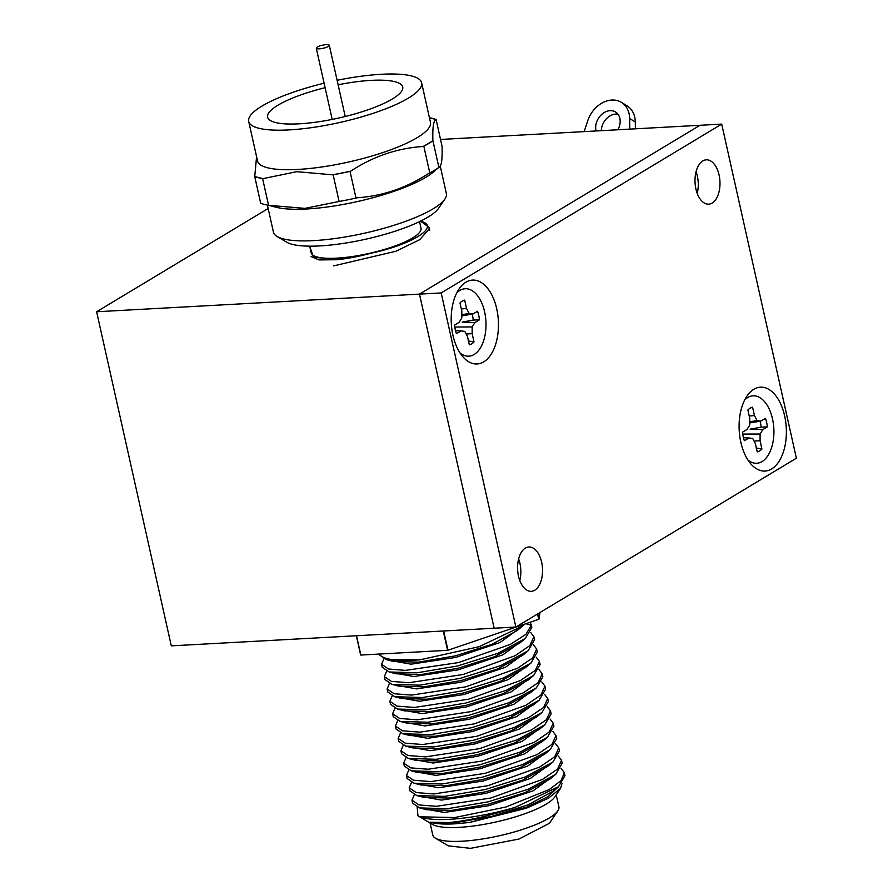 <?xml version="1.0" encoding="UTF-8"?>
<svg xmlns="http://www.w3.org/2000/svg" width="893" height="893" viewBox="0 0 893 893"><rect width="100%" height="100%" fill="white"/><g stroke="black" fill="none" stroke-linecap="round" stroke-linejoin="round"><path stroke-width="1.34" d="M440.584 139.453L699.989 125.288L419.476 294.121L96.623 311.757L268.168 208.504M96.623 311.757L171.3 645.862L494.153 628.225L419.476 294.121L494.153 628.225L515.864 627.042L796.377 458.209L721.7 124.105L699.989 125.288L419.476 294.121L441.187 292.937L515.864 627.042M519.938 563.371A22.202 12.457 -93.1 0 1 519.804 580.584A22.202 12.457 86.9 0 0 519.938 563.371A22.202 12.457 86.9 0 0 518.621 558.918A22.202 12.457 -93.1 0 1 519.938 563.371M697.366 176.211A22.202 12.457 -93.1 0 1 697.232 193.413A22.202 12.457 86.9 0 0 697.366 176.211A22.202 12.457 86.9 0 0 696.049 171.746A22.202 12.457 -93.1 0 1 697.366 176.211M721.7 124.105L441.187 292.937M695.915 188.959A22.202 12.457 -93.1 0 1 706.285 159.825A22.202 12.457 -93.1 0 1 719.077 175.017A22.202 12.457 -93.1 0 1 708.707 204.162A22.202 12.457 -93.1 0 1 695.915 188.959M518.487 576.13A22.202 12.457 -93.1 0 1 528.857 546.985A22.202 12.457 -93.1 0 1 541.638 562.188A22.202 12.457 -93.1 0 1 531.268 591.322A22.202 12.457 -93.1 0 1 518.487 576.13M784.646 415.926A42.004 23.575 86.9 0 0 747.017 395.99A42.004 23.575 86.9 0 0 740.833 442.303A42.004 23.575 86.9 0 0 750.712 463.746A42.004 23.575 86.9 0 0 778.183 462.63A42.004 23.575 86.9 0 0 784.646 415.926M496.731 308.844A42.004 23.575 86.9 0 0 459.102 288.908A42.004 23.575 86.9 0 0 452.918 335.221A42.004 23.575 86.9 0 0 462.797 356.675A42.004 23.575 86.9 0 0 490.268 355.559A42.004 23.575 86.9 0 0 496.731 308.844M460.04 352.969A33.767 18.954 86.9 0 0 474.161 354.488A33.767 18.954 86.9 0 0 484.609 311.858A33.767 18.954 86.9 0 0 459.839 290.437A33.767 18.954 86.9 0 0 456.758 292.893M456.446 333.658A22.515 12.636 -93.1 0 1 455.251 329.528A22.515 12.636 -93.1 0 1 454.537 325.119L459.114 322.362L461.804 317.975L461.837 311.277L459.973 302.961A22.515 12.636 -93.1 0 1 463.5 300.483A22.515 12.636 -93.1 0 1 464.673 300.126L466.526 308.453L469.182 313.532L472.966 314.023L477.543 311.266A22.515 12.636 -93.1 0 1 479.452 319.806L474.875 322.563L472.185 326.95L472.163 333.647L474.016 341.974A22.515 12.636 -93.1 0 1 471.772 343.816A22.515 12.636 -93.1 0 1 469.327 344.798L467.463 336.471L464.806 331.392L461.022 330.901L456.446 333.658M469.182 313.532L461.815 314.66M461.815 315.843L472.966 314.023M466.526 308.453L461.324 308.989M464.673 300.126L462.429 300.997M461.022 330.901L455.519 330.622M468.166 340.892L474.016 341.974M472.163 333.647L466.179 334.027M472.185 326.95L454.783 327.005M474.875 322.563L462.206 322.083L473.279 320.074A20.818 11.687 86.9 0 0 472.107 314.169M479.452 319.806L473.279 320.074M747.954 460.051A33.767 18.954 86.9 0 0 762.064 461.569A33.767 18.954 86.9 0 0 772.523 418.94A33.767 18.954 86.9 0 0 747.754 397.508A33.767 18.954 86.9 0 0 744.673 399.975M744.36 440.729A22.515 12.636 -93.1 0 1 743.166 436.61A22.515 12.636 -93.1 0 1 742.451 432.19L747.028 429.433L749.718 425.046L749.74 418.359L747.887 410.032A22.515 12.636 -93.1 0 1 751.404 407.554A22.515 12.636 -93.1 0 1 752.576 407.208L754.44 415.535L757.097 420.614L760.881 421.094L765.457 418.348A22.515 12.636 -93.1 0 1 767.366 426.887L762.789 429.645L760.099 434.031L760.077 440.718L761.93 449.045A22.515 12.636 -93.1 0 1 759.686 450.887A22.515 12.636 -93.1 0 1 757.231 451.869L755.378 443.542L752.721 438.463L748.937 437.983L744.36 440.729M757.097 420.614L749.729 421.742M749.729 422.925L760.881 421.094M754.44 415.535L749.227 416.06M752.576 407.208L750.343 408.068M748.937 437.983L743.423 437.693M756.081 447.973L761.93 449.045M760.077 440.718L754.094 441.097M760.099 434.031L742.686 434.076M762.789 429.645L750.109 429.165L761.182 427.155A20.818 11.687 86.9 0 0 760.021 421.239M767.366 426.887L761.182 427.155M596.1 130.958A14.589 11.285 121.2 0 1 595.865 125.098A14.589 11.285 121.2 0 1 610.098 110.665A14.589 11.285 121.2 0 1 615.478 111.949A14.589 11.285 121.2 0 1 619.988 123.781A14.589 11.285 121.2 0 1 617.867 129.775M617.967 114.204A14.589 11.285 -58.8 0 0 615.757 114.092A14.589 11.285 -58.8 0 0 601.525 128.514A14.589 11.285 -58.8 0 0 601.324 130.679M584.167 131.617L587.717 120.823A25.852 19.981 121.2 0 1 611.783 100.049A25.852 19.981 121.2 0 1 621.305 102.315L626.953 105.742A25.852 19.981 121.2 0 1 635.291 121.961L635.392 128.815M621.305 102.315A25.852 19.981 121.2 0 1 629.632 118.535L635.291 121.961M629.799 129.117L629.632 118.535M309.692 246.167L311.166 252.764A56.281 13.272 -12.6 0 0 336.739 258.155A56.281 13.272 -12.6 0 0 393.913 246.356A56.281 13.272 -12.6 0 0 421.016 228.206L419.543 221.609M420.335 221.23A64.307 15.17 167.4 0 1 420.949 221.364C440.74 226.096 413.001 244.392 371.175 253.166A57.185 13.484 167.4 0 1 336.27 258.434A57.185 13.484 167.4 0 1 330.231 258.624L313.633 257.351L309.871 246.981M333.714 265.88L396.057 251.212L419.71 239.692L429.131 228.965L429.053 227.369L420.949 221.364M371.175 253.166C358.339 256.592 346.808 258.78 336.561 259.729L318.98 259.93L311.121 256.537M313.633 257.351L330.231 258.624M338.123 84.779A69.207 16.331 167.4 0 1 371.254 80.37A69.207 16.331 167.4 0 1 402.698 87.001A69.207 16.331 167.4 0 1 369.367 109.314A69.207 16.331 167.4 0 1 299.066 123.826A69.207 16.331 167.4 0 1 267.621 117.195A69.207 16.331 167.4 0 1 277.957 105.218A69.207 16.331 167.4 0 1 325.108 87.693M324.103 83.216A88.597 20.896 -12.6 0 0 261.939 106.1A88.597 20.896 -12.6 0 0 248.701 121.426A88.597 20.896 -12.6 0 0 288.952 129.909A88.597 20.896 -12.6 0 0 378.945 111.335A88.597 20.896 -12.6 0 0 421.619 82.77A88.597 20.896 -12.6 0 0 381.367 74.286A88.597 20.896 -12.6 0 0 337.119 80.303M248.701 121.426L257.541 160.963A88.597 20.896 -12.6 0 0 297.793 169.447A88.597 20.896 -12.6 0 0 417.221 137.634A88.597 20.896 -12.6 0 0 430.459 122.308L421.619 82.77M256.57 156.655L254.762 176.345A100.317 23.664 -12.6 0 0 263.335 178.567L296.744 171.69L332.386 174.794A100.317 23.664 -12.6 0 0 350.793 171.11C373.274 156.364 397.363 148.16 423.059 146.508A100.317 23.664 -12.6 0 0 428.339 143.527A100.317 23.664 -12.6 0 0 432.882 140.592C432.48 127.096 433.551 120.153 436.097 119.762A100.317 23.664 -12.6 0 0 432.089 118.49L429.455 117.82M332.386 174.794L333.122 174.76L339.094 201.461L304.948 208.382L268.581 205.323L262.609 178.611L263.335 178.567M262.609 178.611A100.686 23.754 167.4 0 1 254.728 176.568L254.762 176.345M254.728 176.568L260.7 203.28A100.686 23.754 -12.6 0 0 268.581 205.323M429.433 117.72A100.686 23.754 167.4 0 1 436.13 119.539L436.097 119.762M436.13 119.539L442.068 146.463C442.47 159.959 441.399 166.902 438.854 167.292L432.882 140.592M268.614 205.312L276.305 207.288A88.597 20.896 -12.6 0 0 306.623 208.984A88.597 20.896 -12.6 0 0 433.194 172.215L438.854 167.292M432.848 140.815A100.686 23.754 167.4 0 1 423.818 146.24L423.059 146.508M423.818 146.24L429.79 172.952L429.02 173.209C406.538 187.954 382.45 196.147 356.765 197.811L355.994 198.067L350.023 171.367L350.793 171.11M350.023 171.367A100.686 23.754 167.4 0 1 333.122 174.76M277.143 236.511L286.698 242.182A80.258 18.932 -12.6 0 0 319.817 245.91A80.258 18.932 -12.6 0 0 438.653 208.214L444.893 199.016A88.597 20.896 167.4 0 1 313.7 240.619A88.597 20.896 167.4 0 1 277.143 236.511A88.597 20.896 167.4 0 1 273.448 232.135L267.398 205.1M339.094 201.461A100.686 23.754 -12.6 0 0 355.994 198.067M429.79 172.952A100.686 23.754 -12.6 0 0 438.82 167.516M440.26 166.165L446.366 193.48A88.597 20.896 167.4 0 1 444.893 199.016M326.269 44.65A6.675 1.574 167.4 0 1 329.294 45.286A6.675 1.574 167.4 0 1 326.079 47.441A6.675 1.574 167.4 0 1 319.303 48.836A6.675 1.574 167.4 0 1 316.278 48.2A6.675 1.574 167.4 0 1 319.493 46.045A6.675 1.574 167.4 0 1 326.269 44.65M356.508 635.749L360.828 655.049A105.318 24.848 -12.6 0 1 360.638 655.004L356.34 635.76M360.828 655.049L447.572 650.316L443.263 631.016M443.665 630.994L447.973 650.227L538.758 619.329L537.564 613.982M537.776 613.859L538.959 619.195L539.997 612.52M420.134 659.793L386.39 659.637L379.492 654.926L379.291 654.056A77.546 18.295 -12.6 0 0 414.028 660.217L420.134 659.793L479.173 646.688L522.74 625.948L524.838 624.062M388.299 660.128L411.081 664.18L455.53 657.46L499.968 642.536L522.729 625.948L516.98 630.704L491.943 644.322L455.251 655.897L418.538 662.137L393.422 661.445L386.39 659.637M558.65 786.554L548.168 796.534L526.903 807.015L469.484 822.486L454.939 823.826C444.078 824.395 435.773 823.871 430.013 822.23C434.746 823.301 442.392 823.268 452.963 822.118C471.426 820.042 492.222 815.097 515.35 807.283A77.334 18.24 -12.6 0 1 449.715 819.305A77.334 18.24 167.4 0 1 420.034 816.794L417.935 815.789L417.176 807.16M417.935 815.789L432.368 824.373A64.62 15.248 -12.6 0 0 459.035 827.365A64.62 15.248 167.4 0 0 554.732 797.014L560.581 788.385L548.425 798.219L526.278 808.265L469.484 822.486M530.241 622.22L531.268 625.357L525.921 623.694M531.268 625.357L525.955 634.309L510.305 644.411L458.489 662.584L405.467 670.397L388.477 668.98L381.579 664.28L383.912 658.844M421.44 808.388L444.245 812.451L488.717 805.72L533.166 790.785L555.892 774.198M561.105 768.438L564.287 772.635L561.206 780.471L549.318 789.501L505.884 807.015L454.66 817.564L420.034 816.794M515.35 807.283L558.471 786.711L564.956 775.626L564.287 772.635M558.471 786.711L552.867 791.343L528.165 804.816L491.943 816.336L455.441 822.676L430.013 822.23M430.091 823.011L432.77 835.022A64.62 15.248 -12.6 0 0 435.46 838.203A64.62 15.248 -12.6 0 0 462.127 841.206A64.62 15.248 -12.6 0 0 557.824 810.855A64.62 15.248 -12.6 0 0 558.906 806.825L556.216 794.815M381.579 664.28L382.249 667.283L389.147 671.982L416.986 672.809L457.517 665.977L497.903 653.308L525.341 638.428L531.815 627.366L531.134 624.307M411.952 800.195L412.622 803.198L419.543 807.908L426.586 809.717L451.679 810.409L488.393 804.169L525.073 792.604L550.11 778.986L555.703 774.354L562.199 763.269L561.53 760.278L557.478 769.141L542.576 779.355L490.726 798.041L436.532 806.301L419.051 804.95L411.952 800.195L414.296 794.759M562.01 783.328L560.57 788.385M435.46 838.203L448.364 845.872L470.388 848.35L518.9 839.074L549.407 823.29L557.824 810.855M525.341 638.428L519.748 643.06L494.722 656.668L458.031 668.254L421.306 674.494L396.191 673.802L389.147 671.982M419.543 807.908L447.371 808.723L487.891 801.903L528.265 789.233L555.703 774.354M525.508 638.294L502.781 654.87L458.332 669.806L413.861 676.537L391.056 672.474M558.337 756.081L561.53 760.278M530.721 632.512L533.902 636.709L529.85 645.583L514.96 655.786L463.099 674.483L408.916 682.732L391.435 681.392L384.336 676.637L386.669 671.201M418.672 796.031L441.477 800.095L485.959 793.364L530.409 778.428L553.135 761.841M384.336 676.637L385.006 679.64L391.915 684.339L419.743 685.165L460.286 678.334L500.672 665.665L528.109 650.774L534.583 639.712L533.902 636.709M409.195 787.838L409.865 790.841L416.774 795.551L423.818 797.36L448.922 798.063L485.625 791.812L522.316 780.248L547.342 766.629L552.946 761.997L559.431 750.924L558.761 747.921L554.709 756.784L539.818 766.998L487.958 785.684L433.775 793.944L416.294 792.593L409.195 787.838L411.528 782.402M528.109 650.785L522.517 655.417L497.479 669.024L460.788 680.611L424.063 686.851L398.948 686.148L391.915 684.339M416.774 795.551L444.602 796.366L485.122 789.546L525.497 776.877L552.946 761.997M528.265 650.651L505.538 667.227L461.101 682.163L416.629 688.894L393.824 684.831M555.58 743.724L558.761 747.921M533.489 644.869L536.671 649.066L532.619 657.94L517.717 668.143L465.867 686.829L411.673 695.089L394.193 693.749L387.104 688.994L389.437 683.558M415.915 783.674L438.72 787.738L483.191 781.007L527.64 766.071L550.367 749.484M387.104 688.994L387.774 691.997L394.673 696.696L422.501 697.522L463.032 690.691L503.418 678.021L530.866 663.142L537.34 652.069L536.671 649.066M406.438 775.481L407.108 778.484L414.006 783.194L421.049 785.003L446.154 785.706L482.867 779.455L519.559 767.891L544.585 754.272L550.188 749.64L556.674 738.567L556.004 735.564L551.952 744.427L537.05 754.641L485.2 773.327L431.006 781.587L413.526 780.236L406.438 775.481L408.771 770.045M530.866 663.142L525.274 667.774L500.236 681.381L463.545 692.968L426.821 699.208L401.705 698.505L394.673 696.696M414.006 783.194L441.845 784.009L482.365 777.189L522.74 764.52L550.188 749.64M531.034 662.997L508.307 679.584L463.858 694.52L419.386 701.251L396.581 697.187M552.823 731.367L556.004 735.564M536.246 657.226L539.428 661.423L535.376 670.297L520.485 680.499L468.624 699.186L414.441 707.446L396.961 706.106L389.861 701.34L392.194 695.915M413.146 771.329L435.963 775.381L480.434 768.65L524.883 753.714L547.61 737.138M389.861 701.34L390.531 704.343L397.43 709.053L425.258 709.879L465.789 703.048L506.175 690.378L533.623 675.499L540.098 664.425L539.428 661.423M403.669 763.124L404.339 766.127L411.249 770.838L418.292 772.646L443.386 773.349L480.099 767.098L516.79 755.534L541.828 741.916L547.42 737.283L553.906 726.21L553.236 723.207L549.184 732.081L534.293 742.284L482.432 760.97L428.249 769.23L410.769 767.88L403.669 763.124L406.002 757.688M533.623 675.499L528.031 680.131L502.993 693.749L466.302 705.325L429.578 711.565L404.473 710.861L397.43 709.053M411.249 770.838L439.077 771.652L479.597 764.832L519.972 752.163L547.42 737.283M533.791 675.354L511.064 691.941L466.626 706.876L422.155 713.607L399.338 709.544M550.055 719.01L553.236 723.207M539.004 669.583L542.196 673.78L538.144 682.654L523.242 692.856L471.392 711.542L417.198 719.803L399.718 718.463L392.619 713.697L394.952 708.272M410.389 758.972L433.194 763.024L477.677 756.293L522.115 741.357L544.842 724.781M392.619 713.697L393.288 716.699L400.198 721.41L428.026 722.236L468.557 715.405L508.932 702.735L536.38 687.856L542.866 676.782L542.196 673.78M400.912 750.767L401.582 753.77L408.481 758.481L415.524 760.289L440.629 760.992L477.342 754.752L514.033 743.177L539.059 729.559L544.663 724.937L551.148 713.853L550.479 710.85L546.427 719.725L531.525 729.927L479.675 748.613L425.481 756.873L408.001 755.523L400.912 750.767L403.245 745.331M536.38 687.856L530.788 692.488L505.751 706.106L469.059 717.682L432.346 723.922L407.241 723.218L400.198 721.41M408.481 758.481L436.309 759.296L476.829 752.475L517.214 739.806L544.663 724.926M536.559 687.71L513.832 704.298L469.383 719.233L424.912 725.953L402.107 721.901M547.297 706.653L550.479 710.85M541.772 681.939L544.953 686.137L540.901 695.011L526.01 705.213L474.15 723.899L419.967 732.16L402.486 730.809L395.387 726.054L397.72 720.629M407.632 746.615L430.437 750.667L474.909 743.936L519.358 729.001L542.084 712.424M395.387 726.054L396.057 729.056L402.955 733.767L430.794 734.582L471.314 727.762L511.7 715.092L539.149 700.212L545.623 689.139L544.953 686.137M398.144 738.411L398.814 741.413L405.723 746.124L412.767 747.932L437.86 748.635L474.585 742.396L511.276 730.82L536.302 717.202L541.906 712.569L548.391 701.496L547.722 698.493L543.67 707.368L528.768 717.57L476.907 736.256L422.724 744.516L405.243 743.166L398.144 738.411L400.477 732.986M539.149 700.212L533.545 704.845L508.508 718.463L471.817 730.039L435.103 736.279L409.999 735.575L402.955 733.767M405.723 746.124L433.551 746.939L474.071 740.118L514.446 727.449L541.906 712.569M539.316 700.067L516.589 716.644L472.151 731.579L427.669 738.31L404.864 734.258M544.529 694.296L547.722 698.493M429.734 230.372L429.053 227.369M345.211 116.503L329.294 45.286M332.196 119.416L316.278 48.2"/></g></svg>
